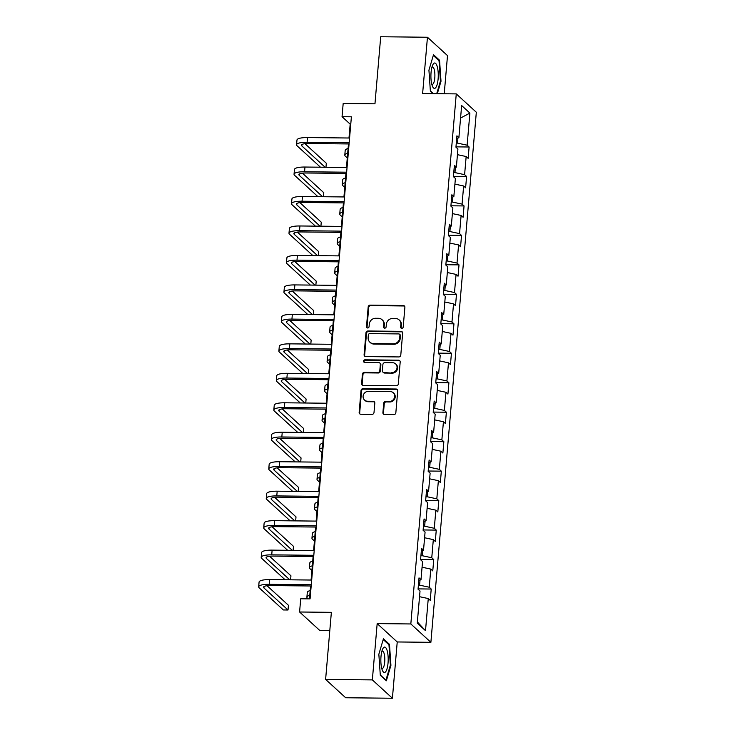 <?xml version="1.0" encoding="UTF-8"?>
<svg xmlns="http://www.w3.org/2000/svg" width="735" height="735" viewBox="0 0 735 735"><rect width="100%" height="100%" fill="white"/><g stroke="black" fill="none" stroke-linecap="round" stroke-linejoin="round"><path stroke-width="1.1" d="M401.797 328.334A1.341 1.24 -47.5 0 0 403.193 327.057L404.884 307.349A1.92 1.773 -47.5 0 0 403.203 305.475L370.174 305.126A1.92 1.773 -47.5 0 0 368.18 306.964L366.489 326.662A1.341 1.24 -47.5 0 0 367.665 327.975A1.341 1.24 -47.5 0 0 369.062 326.689L369.282 324.144A6.137 5.687 -47.5 0 1 375.659 318.273L378.415 318.301A6.137 5.687 -47.5 0 1 383.78 324.3L383.56 326.845A1.341 1.24 -47.5 0 0 384.727 328.159A1.341 1.24 -47.5 0 0 386.123 326.873L386.344 324.319A6.137 5.687 -47.5 0 1 392.729 318.448L395.476 318.485A6.137 5.687 -47.5 0 1 400.841 324.475L400.621 327.029A1.341 1.24 -47.5 0 0 401.797 328.334M382.907 412.629A1.92 1.773 -47.5 0 0 384.58 414.503L393.85 414.595A1.92 1.773 -47.5 0 0 395.843 412.767L397.718 390.882A1.92 1.773 -47.5 0 0 396.046 389.008L363.017 388.659A1.92 1.773 -47.5 0 0 361.023 390.496L359.149 412.372A1.92 1.773 -47.5 0 0 360.821 414.246L372.011 414.365A1.92 1.773 -47.5 0 0 374.005 412.537L374.813 403.166A1.92 1.773 -47.5 0 0 373.132 401.292L367.583 401.236A5.127 4.75 -47.5 0 1 363.54 394.548A5.127 4.75 -47.5 0 1 368.437 391.314L390.175 391.544A5.127 4.75 -47.5 0 1 394.226 398.241A5.127 4.75 -47.5 0 1 389.329 401.466L385.7 401.429A1.92 1.773 -47.5 0 0 383.707 403.267L382.907 412.629L383.45 413.125A1.92 1.773 -47.5 0 0 383.743 414.283M444.234 93.768L447.505 55.603L427.448 37.246L380.712 36.75L374.96 103.81L343.181 103.479L342.051 116.7L351.394 116.801L310.069 598.878L300.716 598.777L299.586 611.998L319.642 630.354L329.813 630.465M372.351 679.893L392.407 698.25L397.231 641.958L377.174 623.602L372.351 679.893L325.614 679.397L331.366 612.338L299.586 611.998M377.174 623.602L410.828 623.96L456.27 93.896L476.326 112.253L430.885 642.317L410.828 623.96M427.448 37.246L422.625 93.538L456.27 93.896M398.793 356.934A1.92 1.773 -47.5 0 0 400.786 355.097L402.661 333.221A1.92 1.773 -47.5 0 0 400.988 331.347L367.959 330.998A1.92 1.773 -47.5 0 0 365.966 332.826L364.091 354.711A1.92 1.773 -47.5 0 0 365.764 356.585L398.793 356.934M400.189 362.052L398.315 383.927A1.92 1.773 -47.5 0 1 396.321 385.765L363.292 385.416A1.92 1.773 -47.5 0 1 361.62 383.541L362.419 374.179A1.92 1.773 -47.5 0 1 364.413 372.342L377.808 372.489A1.92 1.773 -47.5 0 0 379.802 370.651L380.335 364.441A1.92 1.773 -47.5 0 0 378.663 362.566L364.716 362.419A1.341 1.24 -47.5 0 1 363.65 360.664A1.341 1.24 -47.5 0 1 364.937 359.819L398.517 360.178A1.92 1.773 -47.5 0 1 400.189 362.052M392.407 698.25L345.671 697.754L325.614 679.397M431.215 589.038L429.24 587.219L430.793 569.092L432.768 570.902L433.742 559.565L431.767 557.755L433.319 539.619L435.295 541.429L436.268 530.1L434.293 528.281L435.846 510.154L437.821 511.964L438.795 500.627L436.82 498.817L438.372 480.681L440.348 482.491L441.322 471.163L439.346 469.343L440.899 451.216L442.874 453.026L443.848 441.689L441.864 439.879L443.425 421.743L445.401 423.553L446.375 412.225L444.39 410.415L445.952 392.279L447.927 394.089L448.901 382.751L446.917 380.941L448.479 362.805L450.454 364.615L451.428 353.287L449.443 351.477L451.005 333.341L452.981 335.151L453.954 323.813L451.97 322.003L453.532 303.867L455.507 305.677L456.481 294.349L454.496 292.539L456.058 274.403L458.034 276.213L459.007 264.876L457.023 263.066L458.585 244.93L460.56 246.739L461.534 235.411L459.55 233.601L461.111 215.465L463.087 217.275L464.061 205.938L462.076 204.128L463.638 185.992L465.613 187.802L466.587 176.474L464.603 174.664L466.165 156.527L468.14 158.337L469.114 147L467.129 145.19L469.885 113.08L461.644 105.537L458.888 137.647L456.913 135.837L455.939 147.175L457.923 148.984L456.371 167.121L454.386 165.311L453.412 176.639L455.397 178.449L453.844 196.585L451.86 194.775L450.886 206.112L452.87 207.922L451.318 226.058L449.333 224.249L448.359 235.577L450.344 237.387L448.791 255.523L446.806 253.713L445.833 265.05L447.817 266.86L446.264 284.996L444.28 283.186L443.306 294.514L445.291 296.324L443.738 314.461L441.753 312.651L440.789 323.988L442.764 325.798L441.211 343.934L439.227 342.124L438.262 353.452L440.237 355.262L438.685 373.398L436.7 371.588L435.736 382.926L437.711 384.736L436.158 402.872L434.174 401.062L433.209 412.39L435.184 414.2L433.632 432.336L431.647 430.526L430.682 441.864L432.658 443.674L431.105 461.81L429.121 460L428.156 471.328L430.131 473.138L428.579 491.274L426.594 489.464L425.629 500.801L427.605 502.611L426.052 520.747L424.067 518.938L423.103 530.266L425.078 532.076L423.525 550.212L421.541 548.402L420.576 559.739L422.551 561.549L420.999 579.685L419.014 577.875L418.05 589.204L420.025 591.013L417.269 623.133L425.51 630.667L428.266 598.556L430.241 600.366L431.215 589.038L418.077 588.891M420.034 580.025L419.593 585.161L418.399 585.143M419.593 585.161L429.24 587.219M422.065 567.218L430.793 569.092M420.999 579.685L418.794 580.475M422.561 550.561L422.12 555.688L420.925 555.678M422.12 555.688L431.767 557.755M424.591 537.754L433.319 539.619M423.525 550.212L421.32 551.002M425.087 521.087L424.646 526.223L423.452 526.205M424.646 526.223L434.293 528.281M427.118 508.28L435.846 510.154M426.052 520.747L423.847 521.538M427.605 491.623L427.173 496.75L425.969 496.741M427.173 496.75L436.82 498.817M429.644 478.816L438.372 480.681M428.579 491.274L426.373 492.064M430.131 462.15L429.699 467.285L428.496 467.267M429.699 467.285L439.346 469.343M432.171 449.342L440.899 451.216M431.105 461.81L428.9 462.6M432.658 432.685L432.226 437.812L431.022 437.803M432.226 437.812L441.864 439.879M434.697 419.878L443.425 421.743M433.632 432.336L431.427 433.126M435.184 403.212L434.752 408.348L433.549 408.338M434.752 408.348L444.39 410.415M437.224 390.404L445.952 392.279M436.158 402.872L433.953 403.662M437.711 373.748L437.279 378.874L436.075 378.865M437.279 378.874L446.917 380.941M439.75 360.94L448.479 362.805M438.685 373.398L436.48 374.188M440.237 344.274L439.806 349.41L438.602 349.401M439.806 349.41L449.443 351.477M442.277 331.467L451.005 333.341M441.211 343.934L439.006 344.724M442.764 314.81L442.323 319.936L441.129 319.927M442.323 319.936L451.97 322.003M444.804 302.002L453.532 303.867M443.738 314.461L441.533 315.251M445.291 285.336L444.85 290.472L443.655 290.463M444.85 290.472L454.496 292.539M447.33 272.529L456.058 274.403M446.264 284.996L444.059 285.786M447.817 255.872L447.376 260.998L446.182 260.989M447.376 260.998L457.023 263.066M449.857 243.064L458.585 244.93M448.791 255.523L446.586 256.313M450.344 226.398L449.903 231.534L448.708 231.525M449.903 231.534L459.55 233.601M452.383 213.591L461.111 215.465M451.318 226.058L449.113 226.849M452.87 196.934L452.429 202.061L451.235 202.051M452.429 202.061L462.076 204.128M454.91 184.127L463.638 185.992M453.844 196.585L451.639 197.375M455.397 167.461L454.956 172.596L453.761 172.587M454.956 172.596L464.603 174.664M457.436 154.662L466.165 156.527M456.371 167.121L454.166 167.911M457.923 137.996L457.482 143.123L456.288 143.114M457.482 143.123L467.129 145.19M460.569 118.041L469.885 113.08M458.888 137.647L456.692 138.437M397.231 641.958L430.885 642.317M342.051 116.7L350.182 124.141L348.987 138.005M348.482 143.95L346.461 167.47M345.955 173.423L343.934 196.943M343.429 202.888L341.408 226.408M340.902 232.361L338.881 255.881M338.376 261.825L336.354 285.345M335.849 291.299L333.828 314.819M333.322 320.763L331.301 344.283M330.796 350.237L328.775 373.757M328.269 379.701L326.248 403.221M325.743 409.174L323.722 432.694M323.216 438.639L321.195 462.159M320.69 468.112L318.668 491.632M318.163 497.577L316.142 521.097M315.637 527.05L313.615 550.57M313.11 556.514L311.089 580.034M310.583 585.988L309.481 598.869M417.37 621.966L425.51 630.667M419.538 596.691L428.266 598.556M350.76 124.141L350.182 124.141M455.966 146.862L469.114 147M453.44 176.336L466.587 176.474M450.913 205.8L464.061 205.938M448.387 235.273L461.534 235.411M445.86 264.738L459.007 264.876M443.334 294.211L456.481 294.349M440.807 323.676L453.954 323.813M438.281 353.14L451.428 353.287M435.754 382.613L448.901 382.751M433.227 412.078L446.375 412.225M430.701 441.551L443.848 441.689M428.183 471.016L441.322 471.163M425.657 500.489L438.795 500.627M423.13 529.953L436.268 530.1M420.604 559.427L433.742 559.565M437.316 93.694L441.009 81.236L439.548 60.242L433.512 54.712L428.928 70.174L430.379 91.168L433.09 93.648M386.353 680.785L390.928 665.322L389.476 644.329L383.431 638.798L378.847 654.26L380.307 675.254L386.353 680.785M438.501 60.224L439.548 60.242M440.394 81.227L441.009 81.236M388.42 644.319L389.476 644.329M390.322 665.313L390.928 665.322M401.31 328.233A1.341 1.24 -47.5 0 1 401.163 327.525L401.383 324.971A6.137 5.687 -47.5 0 0 399.656 320.387L399.114 319.89M382.044 319.707L382.586 320.203A6.137 5.687 -47.5 0 1 384.322 324.796L384.102 327.341A1.341 1.24 -47.5 0 0 384.249 328.049M404.581 306.201A1.92 1.773 -47.5 0 0 403.745 305.971L370.716 305.622A1.92 1.773 -47.5 0 0 368.722 307.46L367.031 327.158A1.341 1.24 -47.5 0 0 367.178 327.874M402.367 332.064A1.92 1.773 -47.5 0 0 401.531 331.843L368.501 331.494A1.92 1.773 -47.5 0 0 366.508 333.322L364.633 355.207A1.92 1.773 -47.5 0 0 364.927 356.365M399.923 335.233A1.341 1.24 -47.5 0 0 398.747 333.92L369.751 333.616A1.341 1.24 -47.5 0 0 368.354 334.894L368.125 337.585A6.137 5.687 -47.5 0 0 373.49 343.585L393.308 343.787A6.137 5.687 -47.5 0 0 399.693 337.916L399.923 335.233L400.465 335.73A1.341 1.24 -47.5 0 0 400.088 334.719L399.546 334.223M369.861 342.17L370.403 342.666A6.137 5.687 -47.5 0 0 374.032 344.081L373.49 343.585M400.465 335.73L400.235 338.412A6.137 5.687 -47.5 0 1 393.85 344.283L374.032 344.081M379.793 363.007L380.335 363.503A1.92 1.773 -47.5 0 1 380.877 364.937L380.344 371.147A1.92 1.773 -47.5 0 1 378.35 372.985L364.955 372.838A1.92 1.773 -47.5 0 0 362.961 374.675L362.162 384.037A1.92 1.773 -47.5 0 0 362.456 385.195M399.895 360.894A1.92 1.773 -47.5 0 0 399.059 360.674L365.479 360.315A1.341 1.24 -47.5 0 0 364.229 362.318M391.709 372.636A5.127 4.75 -47.5 0 0 395.595 363.889A5.127 4.75 -47.5 0 0 392.563 362.713L384.901 362.631A1.92 1.773 -47.5 0 0 382.907 364.468L382.375 370.679A1.92 1.773 -47.5 0 0 384.047 372.553L392.251 373.132A5.127 4.75 -47.5 0 0 396.137 364.385L395.595 363.889M382.907 372.112L383.45 372.608A1.92 1.773 -47.5 0 0 384.589 373.049L384.047 372.553M392.251 373.132L384.589 373.049M393.216 392.72L393.758 393.216A5.127 4.75 -47.5 0 1 389.872 401.962L386.242 401.926A1.92 1.773 -47.5 0 0 384.249 403.763L383.45 413.125M364.542 400.06L365.084 400.557A5.127 4.75 -47.5 0 0 368.125 401.733L367.583 401.236M374.51 402.017A1.92 1.773 -47.5 0 0 373.674 401.788L368.125 401.733M397.424 389.734A1.92 1.773 -47.5 0 0 396.588 389.504L363.559 389.155A1.92 1.773 -47.5 0 0 361.565 390.992L359.691 412.868A1.92 1.773 -47.5 0 0 359.985 414.025M347.278 157.924L345.377 156.178A14.645 3.519 4.9 0 1 344.798 155.076A14.645 3.519 4.9 0 1 347.683 153.275M344.798 155.076L345.202 150.353A14.645 3.519 4.9 0 1 348.087 148.553M320.451 167.194L297.142 145.861A14.645 3.519 4.9 0 1 296.563 144.758L296.977 140.036A14.645 3.519 4.9 0 1 307.506 137.564L349.575 138.015M296.563 144.758A14.645 3.519 4.9 0 1 307.101 142.287L349.171 142.737M349.061 143.959L308.452 143.527A9.766 2.343 -175.1 0 0 301.433 145.172A9.766 2.343 -175.1 0 0 301.819 145.907L325.127 167.249M325.972 167.258L326.312 163.244L304.961 143.692M431.914 84.718A12.697 3.675 90.6 0 0 432.548 86.491A12.697 3.675 90.6 0 0 437.398 83.56A12.697 3.675 90.6 0 0 437.261 66.674A12.697 3.675 90.6 0 0 432.777 64.864A12.697 3.675 90.6 0 0 431.914 84.718M431.776 84.176A8.691 2.517 90.6 0 0 432.29 84.369A8.691 2.517 90.6 0 0 434.67 78.994A8.691 2.517 90.6 0 0 434.21 69.503A8.691 2.517 90.6 0 0 432.474 66.986A8.691 2.517 90.6 0 0 431.95 67.161M433.283 55.456L439.034 60.711L440.44 81.052L436.7 93.685M433.393 93.648L430.361 90.874M388.043 663.016A12.697 3.675 90.6 0 0 386.812 649.602A12.697 3.675 90.6 0 0 382.705 648.95A12.697 3.675 90.6 0 0 380.996 656.566A12.697 3.675 90.6 0 0 382.476 670.577A12.697 3.675 90.6 0 0 388.043 663.016M381.704 668.262A8.691 2.517 90.6 0 0 382.209 668.455A8.691 2.517 90.6 0 0 384.717 661.969A8.691 2.517 90.6 0 0 382.393 651.072A8.691 2.517 90.6 0 0 381.878 651.247M383.211 639.542L388.962 644.806L390.368 665.147L385.93 680.132L380.289 674.969M344.752 187.397L342.85 185.652A14.645 3.519 4.9 0 1 342.271 184.549A14.645 3.519 4.9 0 1 345.156 182.739M342.271 184.549L342.675 179.827A14.645 3.519 4.9 0 1 345.56 178.017M342.225 216.862L340.323 215.116A14.645 3.519 4.9 0 1 339.745 214.014A14.645 3.519 4.9 0 1 342.629 212.213M339.745 214.014L340.149 209.291A14.645 3.519 4.9 0 1 343.034 207.49M317.924 196.668L294.616 175.334A14.645 3.519 4.9 0 1 294.046 174.232L294.45 169.5A14.645 3.519 4.9 0 1 304.979 167.038L347.049 167.479M294.046 174.232A14.645 3.519 4.9 0 1 304.575 171.76L346.644 172.201M346.543 173.423L305.925 173.001A9.766 2.343 -175.1 0 0 298.906 174.645A9.766 2.343 -175.1 0 0 299.292 175.38L322.601 196.714M323.446 196.723L323.786 192.708L302.434 173.166M315.398 226.132L292.089 204.799A14.645 3.519 4.9 0 1 291.519 203.696L291.924 198.974A14.645 3.519 4.9 0 1 302.452 196.502L344.522 196.952M291.519 203.696A14.645 3.519 4.9 0 1 302.048 201.225L344.118 201.675M344.017 202.897L303.399 202.465A9.766 2.343 -175.1 0 0 296.38 204.109A9.766 2.343 -175.1 0 0 296.765 204.845L320.074 226.187M320.919 226.196L321.259 222.181L299.908 202.63M339.699 246.335L337.797 244.59A14.645 3.519 4.9 0 1 337.218 243.487A14.645 3.519 4.9 0 1 340.103 241.677M337.218 243.487L337.622 238.765A14.645 3.519 4.9 0 1 340.507 236.955M337.172 275.8L335.27 274.054A14.645 3.519 4.9 0 1 334.691 272.951A14.645 3.519 4.9 0 1 337.576 271.151M334.691 272.951L335.096 268.229A14.645 3.519 4.9 0 1 337.981 266.428M334.645 305.273L332.744 303.527A14.645 3.519 4.9 0 1 332.165 302.425A14.645 3.519 4.9 0 1 335.05 300.615M332.165 302.425L332.569 297.703A14.645 3.519 4.9 0 1 335.454 295.893M312.871 255.605L289.562 234.272A14.645 3.519 4.9 0 1 288.993 233.16L289.397 228.438A14.645 3.519 4.9 0 1 299.926 225.976L341.995 226.417M288.993 233.16A14.645 3.519 4.9 0 1 299.522 230.698L341.591 231.139M341.49 232.361L300.872 231.938A9.766 2.343 -175.1 0 0 293.853 233.583A9.766 2.343 -175.1 0 0 294.239 234.318L317.548 255.651M318.393 255.661L318.733 251.646L297.381 232.104M310.345 285.07L287.036 263.736A14.645 3.519 4.9 0 1 286.466 262.634L286.87 257.911A14.645 3.519 4.9 0 1 297.399 255.44L339.469 255.89M286.466 262.634A14.645 3.519 4.9 0 1 296.995 260.162L339.065 260.613M338.964 261.835L298.346 261.403A9.766 2.343 -175.1 0 0 291.326 263.047A9.766 2.343 -175.1 0 0 291.712 263.782L315.021 285.125M315.866 285.134L316.206 281.119L294.854 261.568M307.818 314.543L284.509 293.21A14.645 3.519 4.9 0 1 283.94 292.098L284.344 287.376A14.645 3.519 4.9 0 1 294.873 284.914L336.942 285.355M283.94 292.098A14.645 3.519 4.9 0 1 294.469 289.636L336.538 290.077M336.437 291.299L295.819 290.876A9.766 2.343 -175.1 0 0 288.8 292.521A9.766 2.343 -175.1 0 0 289.186 293.256L312.494 314.589M313.34 314.598L313.68 310.583L292.328 291.042M332.119 334.737L330.217 332.992A14.645 3.519 4.9 0 1 329.638 331.889A14.645 3.519 4.9 0 1 332.523 330.088M329.638 331.889L330.043 327.167A14.645 3.519 4.9 0 1 332.927 325.366M305.291 344.008L281.983 322.674A14.645 3.519 4.9 0 1 281.413 321.572L281.817 316.849A14.645 3.519 4.9 0 1 292.346 314.378L334.416 314.828M281.413 321.572A14.645 3.519 4.9 0 1 291.942 319.1L334.012 319.55M333.91 320.772L293.293 320.341A9.766 2.343 -175.1 0 0 286.273 321.985A9.766 2.343 -175.1 0 0 286.659 322.72L309.968 344.063M310.813 344.072L311.153 340.057L289.801 320.506M329.592 364.211L327.691 362.465A14.645 3.519 4.9 0 1 327.112 361.363A14.645 3.519 4.9 0 1 329.997 359.553M327.112 361.363L327.516 356.64A14.645 3.519 4.9 0 1 330.401 354.83M302.765 373.481L279.456 352.148A14.645 3.519 4.9 0 1 278.887 351.036L279.291 346.314A14.645 3.519 4.9 0 1 289.82 343.851L331.889 344.292M278.887 351.036A14.645 3.519 4.9 0 1 289.415 348.574L331.485 349.015M331.384 350.237L290.766 349.814A9.766 2.343 -175.1 0 0 283.747 351.459A9.766 2.343 -175.1 0 0 284.133 352.194L307.441 373.527M308.287 373.536L308.627 369.521L287.275 349.979M327.066 393.675L325.164 391.93A14.645 3.519 4.9 0 1 324.585 390.827A14.645 3.519 4.9 0 1 327.47 389.026M324.585 390.827L324.989 386.105A14.645 3.519 4.9 0 1 327.874 384.304M300.238 402.945L276.93 381.612A14.645 3.519 4.9 0 1 276.36 380.51L276.764 375.787A14.645 3.519 4.9 0 1 287.293 373.316L329.363 373.766M276.36 380.51A14.645 3.519 4.9 0 1 286.889 378.038L328.958 378.488M328.857 379.71L288.239 379.278A9.766 2.343 -175.1 0 0 281.22 380.923A9.766 2.343 -175.1 0 0 281.606 381.658L304.915 403M305.76 403.01L306.1 398.995L284.748 379.444M324.539 423.149L322.637 421.403A14.645 3.519 4.9 0 1 322.059 420.301A14.645 3.519 4.9 0 1 324.943 418.491M322.059 420.301L322.463 415.578A14.645 3.519 4.9 0 1 325.348 413.768M297.721 432.419L274.403 411.085A14.645 3.519 4.9 0 1 273.833 409.974L274.238 405.251A14.645 3.519 4.9 0 1 284.767 402.789L326.836 403.23M273.833 409.974A14.645 3.519 4.9 0 1 284.362 407.512L326.432 407.953M326.331 409.174L285.713 408.752A9.766 2.343 -175.1 0 0 278.694 410.396A9.766 2.343 -175.1 0 0 279.079 411.131L302.388 432.465M303.233 432.474L303.573 428.459L282.222 408.917M322.013 452.613L320.111 450.867A14.645 3.519 4.9 0 1 319.532 449.765A14.645 3.519 4.9 0 1 322.417 447.964M319.532 449.765L319.936 445.042A14.645 3.519 4.9 0 1 322.821 443.242M295.194 461.883L271.877 440.55A14.645 3.519 4.9 0 1 271.307 439.447L271.711 434.725A14.645 3.519 4.9 0 1 282.24 432.253L324.31 432.704M271.307 439.447A14.645 3.519 4.9 0 1 281.836 436.976L323.905 437.426M323.804 438.648L283.186 438.216A9.766 2.343 -175.1 0 0 276.167 439.861A9.766 2.343 -175.1 0 0 276.553 440.596L299.862 461.938M300.707 461.947L301.056 457.933L279.695 438.382M319.486 482.087L317.584 480.341A14.645 3.519 4.9 0 1 317.005 479.238A14.645 3.519 4.9 0 1 319.89 477.428M317.005 479.238L317.41 474.516A14.645 3.519 4.9 0 1 320.295 472.706M292.668 491.357L269.35 470.023A14.645 3.519 4.9 0 1 268.78 468.912L269.185 464.189A14.645 3.519 4.9 0 1 279.713 461.727L321.783 462.168M268.78 468.912A14.645 3.519 4.9 0 1 279.309 466.449L321.379 466.89M321.278 468.112L280.66 467.69A9.766 2.343 -175.1 0 0 273.64 469.334A9.766 2.343 -175.1 0 0 274.026 470.069L297.335 491.403M298.18 491.412L298.529 487.397L277.168 467.855M316.969 511.551L315.058 509.805A14.645 3.519 4.9 0 1 314.479 508.703A14.645 3.519 4.9 0 1 317.364 506.902M314.479 508.703L314.883 503.98A14.645 3.519 4.9 0 1 317.768 502.18M290.141 520.821L266.823 499.488A14.645 3.519 4.9 0 1 266.254 498.385L266.658 493.663A14.645 3.519 4.9 0 1 277.187 491.191L319.256 491.642M266.254 498.385A14.645 3.519 4.9 0 1 276.783 495.914L318.852 496.364M318.751 497.586L278.133 497.154A9.766 2.343 -175.1 0 0 271.114 498.799A9.766 2.343 -175.1 0 0 271.5 499.534L294.808 520.876M295.654 520.885L296.003 516.87L274.642 497.319M314.442 541.024L312.531 539.279A14.645 3.519 4.9 0 1 311.952 538.176A14.645 3.519 4.9 0 1 314.837 536.366M311.952 538.176L312.357 533.454A14.645 3.519 4.9 0 1 315.241 531.644M287.615 550.294L264.297 528.952A14.645 3.519 4.9 0 1 263.727 527.849L264.131 523.127A14.645 3.519 4.9 0 1 274.66 520.665L316.73 521.106M263.727 527.849A14.645 3.519 4.9 0 1 274.256 525.387L316.326 525.828M316.225 527.05L275.607 526.628A9.766 2.343 -175.1 0 0 268.587 528.272A9.766 2.343 -175.1 0 0 268.973 529.007L292.282 550.34M293.127 550.35L293.476 546.335L272.115 526.793M311.916 570.489L310.005 568.743A14.645 3.519 4.9 0 1 309.426 567.64A14.645 3.519 4.9 0 1 312.311 565.84M309.426 567.64L309.83 562.918A14.645 3.519 4.9 0 1 312.715 561.117M285.088 579.759L261.77 558.425A14.645 3.519 4.9 0 1 261.201 557.323L261.605 552.601A14.645 3.519 4.9 0 1 272.134 550.129L314.203 550.579M261.201 557.323A14.645 3.519 4.9 0 1 271.729 554.851L313.799 555.302M313.698 556.524L273.08 556.092A9.766 2.343 -175.1 0 0 266.061 557.736A9.766 2.343 -175.1 0 0 266.447 558.471L289.755 579.814M290.601 579.823L290.95 575.808L269.589 556.257M308.176 598.86L307.478 598.216A14.645 3.519 4.9 0 1 306.899 597.114A14.645 3.519 4.9 0 1 309.784 595.304M306.899 597.114L307.303 592.392A14.645 3.519 4.9 0 1 310.188 590.582M311.171 585.988L270.553 585.565A9.766 2.343 -175.1 0 0 263.534 587.21A9.766 2.343 -175.1 0 0 263.92 587.945L288.019 609.995L283.342 609.949L259.244 587.89A14.645 3.519 4.9 0 1 258.674 586.787L259.078 582.065A14.645 3.519 4.9 0 1 269.607 579.603L311.677 580.044M258.674 586.787A14.645 3.519 4.9 0 1 269.203 584.325L311.272 584.766M288.019 609.995L288.423 605.272L267.062 585.731M401.383 324.971L400.841 324.475M384.102 327.341L383.56 326.845M384.322 324.796L383.78 324.3M367.031 327.158L366.489 326.662M368.722 307.46L368.18 306.964M370.716 305.622L370.174 305.126M403.745 305.971L403.203 305.475M401.163 327.525L400.621 327.029M364.633 355.207L364.091 354.711M366.508 333.322L365.966 332.826M368.501 331.494L367.959 330.998M401.531 331.843L400.988 331.347M393.85 344.283L393.308 343.787M400.235 338.412L399.693 337.916M362.162 384.037L361.62 383.541M362.961 374.675L362.419 374.179M364.955 372.838L364.413 372.342M378.35 372.985L377.808 372.489M380.344 371.147L379.802 370.651M380.877 364.937L380.335 364.441M365.479 360.315L364.937 359.819M399.059 360.674L398.517 360.178M384.249 403.763L383.707 403.267M386.242 401.926L385.7 401.429M389.872 401.962L389.329 401.466M373.674 401.788L373.132 401.292M359.691 412.868L359.149 412.372M361.565 390.992L361.023 390.496M363.559 389.155L363.017 388.659M396.588 389.504L396.046 389.008M307.506 137.564L307.101 142.287M301.938 144.519L301.819 145.907M304.979 167.038L304.575 171.76M299.411 173.984L299.292 175.38M302.452 196.502L302.048 201.225M296.885 203.457L296.765 204.845M299.926 225.976L299.522 230.698M294.358 232.922L294.239 234.318M297.399 255.44L296.995 260.162M291.832 262.395L291.712 263.782M294.873 284.914L294.469 289.636M289.305 291.859L289.186 293.256M292.346 314.378L291.942 319.1M286.779 321.333L286.659 322.72M289.82 343.851L289.415 348.574M284.252 350.797L284.133 352.194M287.293 373.316L286.889 378.038M281.725 380.271L281.606 381.658M284.767 402.789L284.362 407.512M279.199 409.735L279.079 411.131M282.24 432.253L281.836 436.976M276.672 439.208L276.553 440.596M279.713 461.727L279.309 466.449M274.146 468.673L274.026 470.069M277.187 491.191L276.783 495.914M271.619 498.146L271.5 499.534M274.66 520.665L274.256 525.387M269.093 527.611L268.973 529.007M272.134 550.129L271.729 554.851M266.566 557.084L266.447 558.471M269.607 579.603L269.203 584.325M264.04 586.548L263.92 587.945"/></g></svg>

